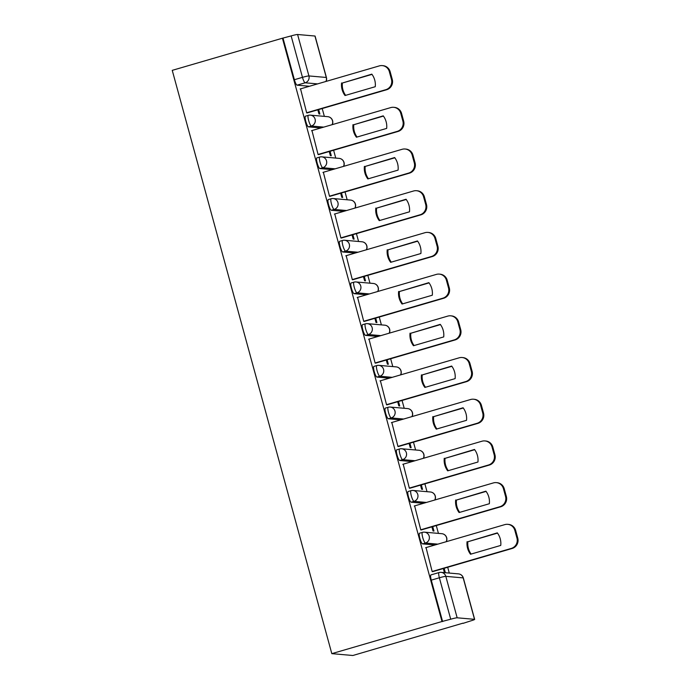 <?xml version="1.0" encoding="UTF-8"?>
<svg xmlns="http://www.w3.org/2000/svg" width="690" height="690" viewBox="0 0 690 690"><rect width="100%" height="100%" fill="white"/><g stroke="black" fill="none" stroke-linecap="round" stroke-linejoin="round"><path stroke-width="1.03" d="M419.632 533.198A5.563 1.156 73.7 0 0 419.546 533.206A5.563 1.156 73.7 0 0 419.874 538.433A5.563 1.156 73.7 0 0 422.565 543.893L425.437 543.047A5.563 1.156 -106.3 0 1 422.746 537.596A5.563 1.156 -106.3 0 1 422.418 532.37A5.563 1.156 -106.3 0 1 422.504 532.361A5.563 5.425 95 0 1 429.189 536.182A5.563 5.425 -85 0 1 425.437 543.047L437.848 544.143M408.23 491.496A5.563 1.156 73.7 0 0 408.135 491.504A5.563 1.156 73.7 0 0 408.463 496.731A5.563 1.156 73.7 0 0 411.154 502.191L414.026 501.345A5.563 1.156 -106.3 0 1 411.335 495.894A5.563 1.156 -106.3 0 1 411.007 490.668A5.563 1.156 -106.3 0 1 411.102 490.659A5.563 5.425 95 0 1 417.786 494.48A5.563 5.425 -85 0 1 414.026 501.345L426.437 502.441M396.819 449.794A5.563 1.156 73.7 0 0 396.724 449.802A5.563 1.156 73.7 0 0 397.052 455.029A5.563 1.156 73.7 0 0 399.743 460.489L402.615 459.643A5.563 1.156 -106.3 0 1 399.924 454.193A5.563 1.156 -106.3 0 1 399.596 448.966A5.563 1.156 -106.3 0 1 399.691 448.957A5.563 5.425 95 0 1 406.376 452.778A5.563 5.425 -85 0 1 402.615 459.643L415.026 460.739M385.408 408.092A5.563 1.156 73.7 0 0 385.313 408.101A5.563 1.156 73.7 0 0 385.65 413.327A5.563 1.156 73.7 0 0 388.332 418.778L391.204 417.942A5.563 1.156 -106.3 0 1 388.522 412.491A5.563 1.156 -106.3 0 1 388.185 407.264A5.563 1.156 -106.3 0 1 388.28 407.255A5.563 5.425 95 0 1 394.965 411.076A5.563 5.425 -85 0 1 391.204 417.942L403.624 419.037M374.006 366.39A5.563 1.156 73.7 0 0 373.911 366.399A5.563 1.156 73.7 0 0 374.239 371.625A5.563 1.156 73.7 0 0 376.93 377.076L379.802 376.24A5.563 1.156 -106.3 0 1 377.111 370.789A5.563 1.156 -106.3 0 1 376.783 365.562A5.563 1.156 -106.3 0 1 376.878 365.553A5.563 5.425 95 0 1 383.562 369.374A5.563 5.425 -85 0 1 379.802 376.24L392.213 377.335M362.595 324.688A5.563 1.156 73.7 0 0 362.5 324.697A5.563 1.156 73.7 0 0 362.828 329.923A5.563 1.156 73.7 0 0 365.519 335.375L368.391 334.538A5.563 1.156 -106.3 0 1 365.7 329.087A5.563 1.156 -106.3 0 1 365.372 323.86A5.563 1.156 -106.3 0 1 365.467 323.852A5.563 5.425 95 0 1 372.152 327.672A5.563 5.425 -85 0 1 368.391 334.538L380.802 335.633M351.184 282.986A5.563 1.156 73.7 0 0 351.089 282.995A5.563 1.156 73.7 0 0 351.417 288.222A5.563 1.156 73.7 0 0 354.108 293.673L356.98 292.836A5.563 1.156 -106.3 0 1 354.289 287.385A5.563 1.156 -106.3 0 1 353.961 282.15A5.563 1.156 -106.3 0 1 354.056 282.141A5.563 5.425 95 0 1 360.741 285.971A5.563 5.425 -85 0 1 356.98 292.836L369.4 293.931M339.773 241.284A5.563 1.156 73.7 0 0 339.687 241.293A5.563 1.156 73.7 0 0 340.015 246.52A5.563 1.156 73.7 0 0 342.706 251.971L345.578 251.134A5.563 1.156 -106.3 0 1 342.887 245.683A5.563 1.156 -106.3 0 1 342.559 240.448A5.563 1.156 -106.3 0 1 342.645 240.439A5.563 5.425 95 0 1 349.33 244.269A5.563 5.425 -85 0 1 345.578 251.134L357.989 252.23M328.371 199.583A5.563 1.156 73.7 0 0 328.276 199.591A5.563 1.156 73.7 0 0 328.604 204.818A5.563 1.156 73.7 0 0 331.295 210.269L334.167 209.432A5.563 1.156 -106.3 0 1 331.476 203.981A5.563 1.156 -106.3 0 1 331.148 198.746A5.563 1.156 -106.3 0 1 331.243 198.737A5.563 5.425 95 0 1 337.928 202.567A5.563 5.425 -85 0 1 334.167 209.432L346.578 210.528M316.96 157.872A5.563 1.156 73.7 0 0 316.865 157.881A5.563 1.156 73.7 0 0 317.193 163.116A5.563 1.156 73.7 0 0 319.884 168.567L322.756 167.73A5.563 1.156 -106.3 0 1 320.065 162.279A5.563 1.156 -106.3 0 1 319.737 157.044A5.563 1.156 -106.3 0 1 319.832 157.035A5.563 5.425 95 0 1 326.517 160.865A5.563 5.425 -85 0 1 322.756 167.73L335.168 168.826M305.549 116.17A5.563 1.156 73.7 0 0 305.454 116.179A5.563 1.156 73.7 0 0 305.791 121.414A5.563 1.156 73.7 0 0 308.473 126.865L311.345 126.029A5.563 1.156 -106.3 0 1 308.663 120.578A5.563 1.156 -106.3 0 1 308.327 115.342A5.563 1.156 -106.3 0 1 308.421 115.334A5.563 5.425 95 0 1 315.106 119.163A5.563 5.425 -85 0 1 311.345 126.029L323.765 127.124M317.572 83.895L305.161 82.8A5.563 1.156 -106.3 0 1 302.47 77.349L291.137 35.915L282.426 38.217L442.005 621.518L331.812 653.646L352.857 655.5L462.99 623.156M449.285 573.071L447.698 567.266M438.435 533.396L436.287 525.564M427.024 491.694L424.885 483.863M415.613 449.992L413.474 442.161M404.211 408.29L402.063 400.45M392.8 366.588L390.652 358.748M381.389 324.887L379.25 317.046M369.978 283.185L367.839 275.345M358.576 241.483L356.428 233.643M347.165 199.781L345.026 191.941M335.754 158.079L333.615 150.239M324.352 116.377L322.204 108.537M282.426 38.217L172.241 70.354L331.812 653.646M463.05 623.372L470.528 620.957A5.563 0.44 164.7 0 0 474.66 619.379A5.563 0.44 164.7 0 0 474.522 619.327L457.159 617.8A5.563 0.44 164.7 0 0 450.708 619.215L439.375 577.78A5.563 1.156 -106.3 0 1 439.047 572.545A5.563 1.156 -106.3 0 1 439.142 572.536A5.563 5.425 -85 0 1 441.091 572.346A5.563 5.563 0 0 0 439.047 572.545L430.948 574.908A5.563 1.156 -106.3 0 1 431.043 574.899M442.005 621.518L450.708 619.215M309.482 86.259L297.071 85.163L305.161 82.8A5.563 5.425 95 0 0 308.922 75.935L326.284 77.461L314.951 36.027L297.588 34.5L308.922 75.935A5.563 0.44 164.7 0 0 302.47 77.349L294.38 79.712A5.563 1.156 73.7 0 0 297.071 85.163M314.951 36.027A5.563 0.44 -15.3 0 1 315.089 36.078L326.43 77.522A5.563 0.44 -15.3 0 0 326.284 77.461A5.563 5.425 95 0 1 325.904 81.463M291.137 35.915A5.563 0.44 -15.3 0 1 297.588 34.5M300.547 88.863L306.688 112.884L307.568 112.806M317.823 109.814L318.961 113.962L319.875 114.04L318.659 109.572M311.958 130.565L318.099 154.586L318.97 154.508M329.234 151.515L330.363 155.664L331.286 155.742L330.062 151.274M323.36 172.267L329.501 196.288L330.381 196.21M340.644 193.217L341.774 197.366L342.697 197.444L341.472 192.976M334.771 213.969L340.912 237.99L341.791 237.912M352.047 234.919L353.185 239.068L354.099 239.145L352.883 234.678M346.182 255.671L352.323 279.692L353.202 279.614M363.457 276.621L364.596 280.77L365.51 280.847L364.286 276.38M357.593 297.373L363.734 321.393L364.605 321.316M374.868 318.332L375.998 322.471L376.921 322.549L375.696 318.081M368.995 339.075L375.136 363.095L376.015 363.018M386.271 360.033L387.409 364.173L388.332 364.26L387.107 359.783M380.406 380.777L386.547 404.797L387.426 404.72M397.682 401.735L398.82 405.875L399.734 405.962L398.518 401.485M391.817 422.478L397.957 446.499L398.829 446.43M409.092 443.437L410.222 447.577L411.145 447.663L409.92 443.196M403.219 464.18L409.36 488.201L410.24 488.132M420.503 485.139L421.633 489.279L422.556 489.365L421.331 484.898M414.63 505.882L420.771 529.903L421.65 529.834M431.906 526.841L433.044 530.981L433.967 531.067L432.742 526.599M426.041 547.584L432.182 571.605L433.061 571.536M434.976 544.979L422.565 543.893M423.565 503.277L411.154 502.191M412.154 461.575L399.743 460.489M400.752 419.874L388.332 418.778M389.341 378.172L376.93 377.076M377.93 336.47L365.519 335.375M366.528 294.768L354.108 293.673M355.117 253.066L342.706 251.971M343.706 211.364L331.295 210.269M332.295 169.662L319.884 168.567M320.893 127.961L308.473 126.865M445.361 572.717L444.153 568.301M442.618 621.569L431.276 580.135A5.563 1.156 -106.3 0 1 430.948 574.908M283.047 38.278L294.38 79.712M443.316 568.543L444.438 572.64M345.63 95.341A17.379 16.94 95 0 1 342.378 83.024L372.005 74.391M306.653 112.772L385.822 89.683A8.34 8.133 -85 0 0 391.463 79.376L389.341 71.631A8.34 8.133 -85 0 0 382.243 65.602L383.036 65.671A8.34 8.133 95 0 1 390.143 71.7L392.265 79.454A8.34 8.133 95 0 1 386.624 89.752L307.162 112.927M341.576 82.955A17.379 16.94 95 0 0 345.017 95.522L375.257 86.707A17.379 16.94 95 0 0 371.824 74.141L342.378 83.024M382.243 65.602A8.34 8.133 -85 0 0 379.319 65.895L300.15 88.975M357.041 137.043A17.379 16.94 95 0 1 353.789 124.726L383.416 116.093M318.064 154.474L397.233 131.385A8.34 8.133 -85 0 0 402.874 121.078L400.752 113.333A8.34 8.133 -85 0 0 393.654 107.304L394.447 107.373A8.34 8.133 95 0 1 401.554 113.401L403.667 121.155A8.34 8.133 95 0 1 398.035 131.454L318.573 154.629M352.987 124.657A17.379 16.94 95 0 0 356.428 137.224L386.667 128.409A17.379 16.94 95 0 0 383.235 115.842L353.789 124.726M393.654 107.304A8.34 8.133 -85 0 0 390.73 107.597L311.552 130.677M368.443 178.745A17.379 16.94 95 0 1 365.191 166.437L394.827 157.794M329.475 196.176L408.644 173.087A8.34 8.133 -85 0 0 414.285 162.78L412.163 155.034A8.34 8.133 -85 0 0 405.056 149.006L405.858 149.075A8.34 8.133 95 0 1 412.956 155.103L415.078 162.857A8.34 8.133 95 0 1 409.437 173.155L329.984 196.331M364.398 166.359A17.379 16.94 95 0 0 367.83 178.926L398.078 170.111A17.379 16.94 95 0 0 394.637 157.544L365.191 166.437M405.056 149.006A8.34 8.133 -85 0 0 402.132 149.299L322.963 172.379M379.854 220.446A17.379 16.94 95 0 1 376.602 208.138L406.229 199.496M340.886 237.878L420.055 214.788A8.34 8.133 -85 0 0 425.687 204.49L423.574 196.736A8.34 8.133 -85 0 0 416.467 190.707L417.269 190.776A8.34 8.133 95 0 1 424.367 196.805L426.489 204.559A8.34 8.133 95 0 1 420.848 214.857L341.395 238.033M375.809 208.061A17.379 16.94 95 0 0 379.241 220.628L409.489 211.813A17.379 16.94 95 0 0 406.048 199.246L376.602 208.138M416.467 190.707A8.34 8.133 -85 0 0 413.543 191.001L334.374 214.081M391.264 262.148A17.379 16.94 95 0 1 388.013 249.84L417.64 241.198M352.288 279.579L431.457 256.49A8.34 8.133 -85 0 0 437.098 246.192L434.976 238.438A8.34 8.133 -85 0 0 427.878 232.409L428.671 232.478A8.34 8.133 95 0 1 435.778 238.507L437.9 246.261A8.34 8.133 95 0 1 432.259 256.559L352.797 279.735M387.211 249.763A17.379 16.94 95 0 0 390.652 262.329L420.891 253.515A17.379 16.94 95 0 0 417.459 240.948L388.013 249.84M427.878 232.409A8.34 8.133 -85 0 0 424.954 232.703L345.785 255.792M402.675 303.859A17.379 16.94 95 0 1 399.424 291.542L429.051 282.9M363.699 321.281L442.868 298.192A8.34 8.133 -85 0 0 448.509 287.894L446.387 280.14A8.34 8.133 -85 0 0 439.288 274.111L440.082 274.18A8.34 8.133 95 0 1 447.18 280.209L449.302 287.963A8.34 8.133 95 0 1 443.67 298.261L364.208 321.437M398.622 291.473A17.379 16.94 95 0 0 402.063 304.031L432.302 295.216A17.379 16.94 95 0 0 428.861 282.65L399.424 291.542M439.288 274.111A8.34 8.133 -85 0 0 436.356 274.404L357.187 297.494M414.078 345.561A17.379 16.94 95 0 1 410.826 333.244L440.462 324.602M375.11 362.983L454.279 339.894A8.34 8.133 -85 0 0 459.92 329.596L457.798 321.842A8.34 8.133 -85 0 0 450.691 315.813L451.493 315.891A8.34 8.133 95 0 1 458.591 321.911L460.713 329.665A8.34 8.133 95 0 1 455.072 339.963L375.619 363.138M410.033 333.175A17.379 16.94 95 0 0 413.465 345.733L443.713 336.918A17.379 16.94 95 0 0 440.272 324.352L410.826 333.244M450.691 315.813A8.34 8.133 -85 0 0 447.767 316.106L368.598 339.195M425.488 387.263A17.379 16.94 95 0 1 422.237 374.946L451.864 366.304M386.512 404.685L465.681 381.596A8.34 8.133 -85 0 0 471.322 371.298L469.2 363.544A8.34 8.133 -85 0 0 462.102 357.515L462.895 357.593A8.34 8.133 95 0 1 470.002 363.613L472.124 371.367A8.34 8.133 95 0 1 466.483 381.665L387.021 404.84M421.435 374.877A17.379 16.94 95 0 0 424.876 387.435L455.115 378.62A17.379 16.94 95 0 0 451.683 366.054L422.237 374.946M462.102 357.515A8.34 8.133 -85 0 0 459.178 357.808L380.009 380.897M436.899 428.964A17.379 16.94 95 0 1 433.648 416.648L463.275 408.006M397.923 446.387L477.092 423.298A8.34 8.133 -85 0 0 482.733 413L480.611 405.246A8.34 8.133 -85 0 0 473.513 399.217L474.306 399.294A8.34 8.133 95 0 1 481.413 405.315L483.526 413.069A8.34 8.133 95 0 1 477.894 423.375L398.432 446.542M432.846 416.579A17.379 16.94 95 0 0 436.287 429.137L466.526 420.322A17.379 16.94 95 0 0 463.094 407.756L433.648 416.648M473.513 399.217A8.34 8.133 -85 0 0 470.589 399.51L391.411 422.599M448.302 470.666A17.379 16.94 95 0 1 445.05 458.35L474.686 449.707M409.334 488.089L488.503 465A8.34 8.133 -85 0 0 494.144 454.701L492.022 446.948A8.34 8.133 -85 0 0 484.915 440.927L485.717 440.996A8.34 8.133 95 0 1 492.815 447.017L494.937 454.77A8.34 8.133 95 0 1 489.296 465.077L409.843 488.244M444.257 458.281A17.379 16.94 95 0 0 447.689 470.839L477.937 462.024A17.379 16.94 95 0 0 474.496 449.457L445.05 458.35M484.915 440.927A8.34 8.133 -85 0 0 481.991 441.212L402.822 464.301M459.713 512.368A17.379 16.94 95 0 1 456.461 500.052L486.088 491.409M420.745 529.791L499.914 506.702A8.34 8.133 -85 0 0 505.546 496.403L503.433 488.649A8.34 8.133 -85 0 0 496.326 482.629L497.128 482.698A8.34 8.133 95 0 1 504.226 488.718L506.348 496.472A8.34 8.133 95 0 1 500.707 506.779L421.254 529.946M455.667 499.983A17.379 16.94 95 0 0 459.1 512.541L489.348 503.726A17.379 16.94 95 0 0 485.907 491.159L456.461 500.052M496.326 482.629A8.34 8.133 -85 0 0 493.402 482.914L414.233 506.003M471.123 554.07A17.379 16.94 95 0 1 467.872 541.754L497.499 533.111M432.147 571.493L511.316 548.412A8.34 8.133 -85 0 0 516.957 538.105L514.835 530.351A8.34 8.133 -85 0 0 507.736 524.331L508.53 524.4A8.34 8.133 95 0 1 515.637 530.42L517.759 538.174A8.34 8.133 95 0 1 512.118 548.481L432.656 571.648M467.07 541.684A17.379 16.94 95 0 0 470.511 554.243L500.75 545.428A17.379 16.94 95 0 0 497.318 532.861L467.872 541.754M507.736 524.331A8.34 8.133 -85 0 0 504.813 524.616L425.644 547.705M474.522 619.327L463.188 577.892L445.826 576.366L457.159 617.8M332.088 124.692A5.563 5.425 -85 0 0 327.733 116.67A5.563 5.563 0 0 1 332.244 124.649M343.499 166.393A5.563 5.425 -85 0 0 339.144 158.372A5.563 5.563 0 0 1 343.655 166.35M354.91 208.095A5.563 5.425 -85 0 0 350.555 200.074A5.563 5.563 0 0 1 355.065 208.052M366.321 249.797A5.563 5.425 -85 0 0 361.965 241.776A5.563 5.563 0 0 1 366.476 249.754M377.723 291.499A5.563 5.425 -85 0 0 373.368 283.478A5.563 5.563 0 0 1 377.879 291.456M389.134 333.201A5.563 5.425 -85 0 0 384.779 325.18A5.563 5.563 0 0 1 389.289 333.158M400.545 374.903A5.563 5.425 -85 0 0 396.189 366.882A5.563 5.563 0 0 1 400.7 374.86M411.947 416.605A5.563 5.425 -85 0 0 407.6 408.584A5.563 5.563 0 0 1 412.103 416.562M423.358 458.307A5.563 5.425 -85 0 0 419.003 450.285A5.563 5.563 0 0 1 423.513 458.264M434.769 500.009A5.563 5.425 -85 0 0 430.413 491.987A5.563 5.563 0 0 1 434.924 499.965M446.18 541.71A5.563 5.425 -85 0 0 441.824 533.689A5.563 5.563 0 0 1 446.335 541.667M431.276 580.135L439.375 577.78A5.563 0.44 164.7 0 1 445.826 576.366A5.563 5.425 -85 0 0 441.091 572.346L458.453 573.873A5.563 5.425 -85 0 1 463.188 577.892A5.563 0.44 -15.3 0 1 463.326 577.944A5.563 5.563 0 0 0 458.453 573.873M385.822 89.683L386.624 89.752M391.463 79.376L392.265 79.454M389.341 71.631L390.143 71.7M397.233 131.385L398.035 131.454M402.874 121.078L403.667 121.155M400.752 113.333L401.554 113.401M408.644 173.087L409.437 173.155M414.285 162.78L415.078 162.857M412.163 155.034L412.956 155.103M420.055 214.788L420.848 214.857M425.687 204.49L426.489 204.559M423.574 196.736L424.367 196.805M431.457 256.49L432.259 256.559M437.098 246.192L437.9 246.261M434.976 238.438L435.778 238.507M442.868 298.192L443.67 298.261M448.509 287.894L449.302 287.963M446.387 280.14L447.18 280.209M454.279 339.894L455.072 339.963M459.92 329.596L460.713 329.665M457.798 321.842L458.591 321.911M465.681 381.596L466.483 381.665M471.322 371.298L472.124 371.367M469.2 363.544L470.002 363.613M477.092 423.298L477.894 423.375M482.733 413L483.526 413.069M480.611 405.246L481.413 405.315M488.503 465L489.296 465.077M494.144 454.701L494.937 454.77M492.022 446.948L492.815 447.017M499.914 506.702L500.707 506.779M505.546 496.403L506.348 496.472M503.433 488.649L504.226 488.718M511.316 548.412L512.118 548.481M516.957 538.105L517.759 538.174M514.835 530.351L515.637 530.42M419.546 533.206L422.418 532.37A5.563 5.563 0 0 1 424.462 532.163L441.824 533.689M408.135 491.504L411.007 490.668A5.563 5.563 0 0 1 413.051 490.461L430.413 491.987M396.724 449.802L399.596 448.966A5.563 5.563 0 0 1 401.64 448.759L419.003 450.285M385.313 408.101L388.185 407.264A5.563 5.563 0 0 1 390.23 407.057L407.6 408.584M373.911 366.399L376.783 365.562A5.563 5.563 0 0 1 378.827 365.355L396.189 366.882M362.5 324.697L365.372 323.86A5.563 5.563 0 0 1 367.416 323.653L384.779 325.18M351.089 282.995L353.961 282.15A5.563 5.563 0 0 1 356.005 281.951L373.368 283.478M339.687 241.293L342.559 240.448A5.563 5.563 0 0 1 344.595 240.249L361.965 241.776M328.276 199.591L331.148 198.746A5.563 5.563 0 0 1 333.192 198.548L350.555 200.074M316.865 157.881L319.737 157.044A5.563 5.563 0 0 1 321.781 156.846L339.144 158.372M305.454 116.179L308.327 115.342A5.563 5.563 0 0 1 310.371 115.144L327.733 116.67M474.66 619.379L463.326 577.944M326.06 81.42A5.563 5.563 0 0 0 326.43 77.522"/></g></svg>
